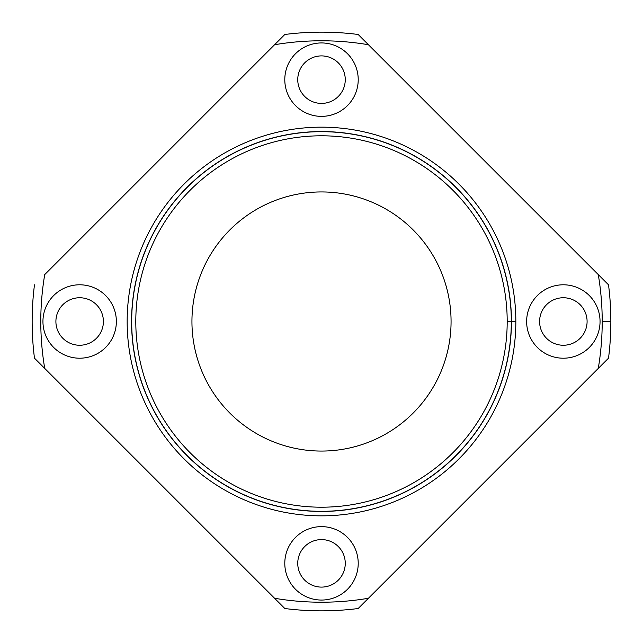 <?xml version="1.0" encoding="UTF-8"?>
<svg xmlns="http://www.w3.org/2000/svg" width="643" height="643" viewBox="0 0 643 643"><rect width="100%" height="100%" fill="white"/><g stroke="black" fill="none" stroke-linecap="round" stroke-linejoin="round"><path stroke-width="0.96" d="M131.686 321.5A189.814 189.814 0 0 0 416.407 485.883A189.814 189.814 0 0 0 416.407 157.117A189.814 189.814 0 0 0 131.686 321.5M32.15 321.5A289.35 289.35 0 0 1 34.481 284.817A289.35 289.35 0 0 0 34.481 358.183L274.561 598.263A280.71 280.71 0 0 0 368.439 598.263L598.263 368.439A280.71 280.71 0 0 0 602.21 321.5L610.85 321.5A289.35 289.35 0 0 0 608.519 284.817L598.263 274.561A280.71 280.71 0 0 1 602.21 321.5A280.71 280.71 0 0 0 598.263 274.561L368.439 44.737A280.71 280.71 0 0 0 274.561 44.737L44.737 274.561A280.71 280.71 0 0 0 44.737 368.439A280.71 280.71 0 0 1 44.737 274.561L274.561 44.737A280.71 280.71 0 0 1 368.439 44.737L358.183 34.481A289.35 289.35 0 0 0 284.817 34.481L274.561 44.737L284.817 34.481A289.35 289.35 0 0 1 358.183 34.481L608.519 284.817A289.35 289.35 0 0 1 610.85 321.5L602.21 321.5A280.71 280.71 0 0 1 598.263 368.439L608.519 358.183A289.35 289.35 0 0 0 610.85 321.5A289.35 289.35 0 0 1 608.519 358.183L368.439 598.263A280.71 280.71 0 0 1 274.561 598.263L284.817 608.519A289.35 289.35 0 0 0 358.183 608.519L368.439 598.263L358.183 608.519A289.35 289.35 0 0 1 284.817 608.519L34.481 358.183A289.35 289.35 0 0 1 32.15 321.5M284.793 563.348A36.707 36.707 0 0 1 339.858 531.552A36.707 36.707 0 0 1 339.858 595.137A36.707 36.707 0 0 1 284.793 563.348A36.707 36.707 0 0 0 339.858 595.137A36.707 36.707 0 0 0 339.858 531.552A36.707 36.707 0 0 0 284.793 563.348M42.944 321.5A36.707 36.707 0 0 1 98.009 289.712A36.707 36.707 0 0 1 98.009 353.288A36.707 36.707 0 0 1 42.944 321.5A36.707 36.707 0 0 0 98.009 353.288A36.707 36.707 0 0 0 98.009 289.712A36.707 36.707 0 0 0 42.944 321.5M284.793 79.652A36.707 36.707 0 0 1 339.858 47.863A36.707 36.707 0 0 1 339.858 111.448A36.707 36.707 0 0 1 284.793 79.652A36.707 36.707 0 0 0 339.858 111.448A36.707 36.707 0 0 0 339.858 47.863A36.707 36.707 0 0 0 284.793 79.652M526.633 321.5A36.707 36.707 0 0 1 581.698 289.712A36.707 36.707 0 0 1 581.698 353.288A36.707 36.707 0 0 1 526.633 321.5A36.707 36.707 0 0 0 581.698 353.288A36.707 36.707 0 0 0 581.698 289.712A36.707 36.707 0 0 0 526.633 321.5M191.944 321.5A129.556 129.556 0 0 0 386.282 433.704A129.556 129.556 0 0 0 386.282 209.296A129.556 129.556 0 0 0 191.944 321.5A129.556 129.556 0 0 1 386.282 209.296A129.556 129.556 0 0 1 386.282 433.704A129.556 129.556 0 0 1 191.944 321.5M507.198 321.5A185.698 185.698 0 0 0 228.651 160.678A185.698 185.698 0 0 0 228.651 482.322A185.698 185.698 0 0 0 507.198 321.5A185.698 185.698 0 0 1 228.651 482.322A185.698 185.698 0 0 1 228.651 160.678A185.698 185.698 0 0 1 507.198 321.5L515.839 321.5A194.339 194.339 0 0 0 321.5 127.161A194.339 194.339 0 0 0 127.161 321.5A194.339 194.339 0 0 0 321.5 515.839A194.339 194.339 0 0 0 515.839 321.5L507.198 321.5M127.161 321.5A194.339 194.339 0 0 1 321.5 127.161A194.339 194.339 0 0 1 515.839 321.5A194.339 194.339 0 0 1 321.5 515.839A194.339 194.339 0 0 1 127.161 321.5M131.566 321.5A189.934 189.934 0 0 0 416.471 485.987A189.934 189.934 0 0 0 416.471 157.013A189.934 189.934 0 0 0 131.566 321.5M297.749 563.348A23.751 23.751 0 0 0 333.379 583.916A23.751 23.751 0 0 0 333.379 542.772A23.751 23.751 0 0 0 297.749 563.348A23.751 23.751 0 0 1 333.379 542.772A23.751 23.751 0 0 1 333.379 583.916A23.751 23.751 0 0 1 297.749 563.348M297.749 79.652A23.751 23.751 0 0 0 333.379 100.228A23.751 23.751 0 0 0 333.379 59.084A23.751 23.751 0 0 0 297.749 79.652A23.751 23.751 0 0 1 333.379 59.084A23.751 23.751 0 0 1 333.379 100.228A23.751 23.751 0 0 1 297.749 79.652M55.901 321.5A23.751 23.751 0 0 0 91.531 342.068A23.751 23.751 0 0 0 91.531 300.932A23.751 23.751 0 0 0 55.901 321.5A23.751 23.751 0 0 1 91.531 300.932A23.751 23.751 0 0 1 91.531 342.068A23.751 23.751 0 0 1 55.901 321.5M539.59 321.5A23.751 23.751 0 0 0 575.22 342.068A23.751 23.751 0 0 0 575.22 300.932A23.751 23.751 0 0 0 539.59 321.5A23.751 23.751 0 0 1 575.22 300.932A23.751 23.751 0 0 1 575.22 342.068A23.751 23.751 0 0 1 539.59 321.5"/></g></svg>
